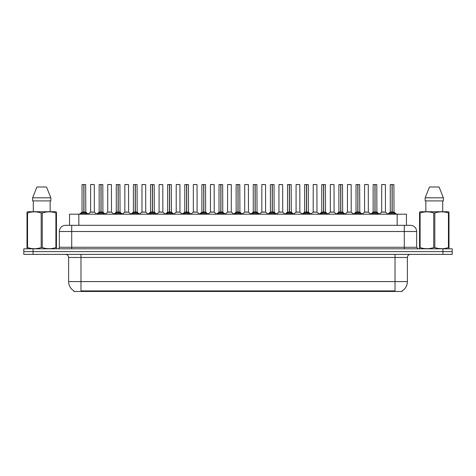 <?xml version="1.0" encoding="UTF-8"?>
<svg xmlns="http://www.w3.org/2000/svg" width="476" height="476" viewBox="0 0 476 476"><rect width="100%" height="100%" fill="white"/><g stroke="black" fill="none" stroke-linecap="round" stroke-linejoin="round"><path stroke-width="0.71" d="M67.836 225.326L69.55 225.326L69.55 214.2L406.45 214.2L406.45 225.326M402.125 290.86L402.125 291.473L73.875 291.473L73.875 290.86M73.964 290.913A10.817 10.817 0 0 1 68.615 281.584L80.979 281.584L80.979 290.913L395.02 290.913L395.02 281.584L407.385 281.584L407.385 257.474A3.088 3.088 0 0 1 410.473 254.38M68.615 281.584L68.615 257.474C68.437 255.594 67.408 254.565 65.527 254.38M402.036 290.913A10.817 10.817 0 0 0 407.385 281.584M452.2 254.38L452.2 251.602L23.8 251.602L23.8 254.38L33.07 254.38L33.07 251.602L23.8 251.602L23.8 248.817L33.07 248.817L33.07 251.602L452.2 251.602L452.2 254.38L33.07 254.38M416.655 231.509L59.345 231.509A6.182 6.182 0 0 1 65.527 225.326L410.473 225.326A6.182 6.182 0 0 1 416.655 231.509L416.655 247.27L418.202 248.817M59.345 231.509L59.345 247.27A1.547 1.547 0 0 1 57.798 248.817M452.2 248.817L452.2 251.602L452.2 248.817L33.07 248.817M80.718 214.2L81.783 213.087L83.806 212.064L83.806 213.141L83.913 184.527L82.092 184.527L83.859 184.527L83.859 212.034L85.995 213.087L87.054 214.2M83.812 184.527L82.033 184.587L82.033 212.034L83.806 212.064M83.966 212.064L83.966 213.141L83.913 212.034L85.739 212.034L83.966 212.04L83.966 184.527M84.175 212.159L85.799 212.159L85.68 184.527M83.806 184.587L83.913 212.034M83.859 184.527L83.27 184.527M83.603 212.159L82.033 212.04L83.889 212.034M85.989 214.206L83.966 213.141M83.806 213.141L81.783 214.206L81.783 213.087M92.915 212.034L92.368 212.034M90.595 184.587L94.302 184.587L94.361 212.159L90.541 212.159L92.451 212.034L90.595 212.04L90.595 184.587L94.302 184.587M93.07 184.527L90.654 184.527M97.842 214.2L98.907 213.087L100.93 212.064L100.93 213.141L101.037 184.527L99.216 184.527L100.983 184.527L100.983 212.034L103.119 213.087L104.179 214.2M100.93 184.527L99.157 184.587L99.157 212.034L100.93 212.064M101.091 212.064L101.091 213.141L101.037 212.034L102.864 212.034L101.091 212.04L101.091 184.527M101.293 212.159L102.923 212.159L102.804 184.527M100.93 184.587L101.037 212.034M100.983 184.527L100.394 184.527M100.728 212.159L99.157 212.04L101.013 212.034M103.119 213.087L103.119 214.2L101.091 213.141M100.93 213.141L98.907 214.206L98.907 213.087M114.966 214.2L116.031 213.087L118.054 212.064L118.054 213.141L118.161 184.527L116.34 184.527L118.108 184.527L118.108 212.034L120.244 213.087L121.303 214.2M118.054 184.527L116.281 184.587L116.281 212.034L118.054 212.064M118.215 212.064L118.215 213.141L118.161 212.034L119.988 212.034L118.215 212.04L118.215 184.527M118.417 212.159L120.047 212.159L119.928 184.527M118.054 184.587L118.161 212.034M118.108 184.527L117.518 184.527M117.852 212.159L116.281 212.04L118.137 212.034M120.244 213.087L120.244 214.2L118.215 213.141M118.054 213.141L116.031 214.206L116.031 213.087M132.09 214.2L133.149 213.087L135.178 212.064L135.178 213.141L135.285 184.527L133.464 184.527L135.232 184.527L135.232 212.034L137.368 213.087L138.427 214.2M135.178 184.527L133.405 184.587L133.405 212.034L135.178 212.064M135.339 212.064L135.339 213.141L135.285 212.034L137.112 212.034L135.339 212.04L135.339 184.527M135.541 212.159L137.171 212.159L137.052 184.527M135.178 184.587L135.285 212.034M135.232 184.527L134.643 184.527M134.976 212.159L133.405 212.04L135.255 212.034M137.368 213.087L137.368 214.2L135.339 213.141M135.178 213.141L133.155 214.206L133.149 213.087M149.214 214.2L150.273 213.087L152.302 212.064L152.302 213.141L152.409 184.527L150.589 184.527L152.356 184.527L152.356 212.034L154.486 213.087L155.551 214.2M152.302 184.527L150.529 184.587L150.529 212.034L152.302 212.064M152.463 212.064L152.463 213.141L152.409 212.034L154.236 212.034L152.463 212.04L152.463 184.527M152.665 212.159L154.295 212.159L154.176 184.527M152.302 184.587L152.409 212.034M152.356 184.527L151.761 184.527M152.1 212.159L150.529 212.04L152.38 212.034M154.486 213.087L154.486 214.2L152.463 213.141M152.302 213.141L150.279 214.206L150.273 213.087M110.039 212.034L109.492 212.034M107.719 184.587L111.426 184.587L111.485 212.159L107.659 212.159L109.575 212.034L107.719 212.04L107.719 184.587L111.426 184.587M110.188 184.527L107.778 184.527M127.163 212.034L126.616 212.034M124.843 184.587L128.55 184.587L128.609 212.159L124.783 212.159L126.699 212.034L124.843 212.04L124.843 184.587L128.55 184.587M127.312 184.527L124.902 184.527M144.287 212.034L143.74 212.034M141.967 184.587L145.674 184.587L145.733 212.159L141.907 212.159L143.817 212.034L141.967 212.04L141.967 184.587L145.674 184.587M144.436 184.527L142.026 184.527M56.257 248.817L56.448 247.568L55.9 247.568L55.9 212.974C51.378 211.481 46.832 211.481 42.275 212.974L41.18 212.974C36.658 211.481 32.112 211.481 27.554 212.974L27.007 212.974L27.007 212.129L27.721 211.725L27.007 212.129L27.007 247.96M42.275 212.974L42.275 247.568C46.797 249.067 51.343 249.067 55.9 247.568M42.275 247.568L41.18 247.568L41.18 212.974M27.554 212.974L27.554 247.568C32.076 249.067 36.622 249.067 41.18 247.568M27.554 247.568L27.007 247.568L27.197 248.817M56.448 247.96L56.448 212.129L55.734 211.725L56.448 212.129L56.448 212.974L55.9 212.974M55.734 211.725L27.721 211.725M33.296 200.908L33.296 211.725M50.158 211.725L50.158 200.908L50.158 211.725M46.553 187.003L50.831 197.82L50.831 200.908L32.624 200.908L32.624 197.82L36.902 187.003L32.624 197.82L50.831 197.82L46.553 187.003L36.902 187.003M448.803 248.817L448.993 247.568L448.446 247.568L448.446 212.974C443.924 211.481 439.378 211.481 434.82 212.974L433.725 212.974C429.203 211.481 424.657 211.481 420.1 212.974L419.552 212.974L419.552 212.129L420.266 211.725L419.552 212.129L419.552 247.96M434.82 212.974L434.82 247.568C439.342 249.067 443.888 249.067 448.446 247.568M434.82 247.568L433.725 247.568L433.725 212.974M420.1 212.974L420.1 247.568C424.622 249.067 429.168 249.067 433.725 247.568M420.1 247.568L419.552 247.568L419.743 248.817M448.993 216.366L448.993 212.129L448.279 211.725L448.993 212.129L448.993 212.974L448.446 212.974M448.279 211.725L420.266 211.725M425.841 200.908L425.841 211.725M442.704 211.725L442.704 200.908M443.376 200.908L443.376 197.82L443.376 200.908L425.169 200.908L425.169 197.82L429.447 187.003L425.169 197.82L443.376 197.82L439.098 187.003L429.447 187.003M448.993 247.96L448.993 212.974M439.098 187.003L443.376 197.82M166.338 214.2L167.397 213.087L169.426 212.064L169.426 213.141L169.533 184.527L167.713 184.527L169.48 184.527L169.48 212.034L171.61 213.087L172.675 214.2M169.426 184.527L167.653 184.587L167.653 212.034L169.426 212.064M169.587 212.064L169.587 213.141L169.533 212.034L171.36 212.034L169.587 212.04L169.581 184.527M169.789 212.159L171.414 212.159L171.3 184.527M169.426 184.587L169.533 212.034M169.48 184.527L168.885 184.527M169.224 212.159L167.653 212.04L169.504 212.034M171.61 213.087L171.61 214.2L169.587 213.141M169.426 213.141L167.403 214.206L167.397 213.087M183.462 214.2L184.521 213.087L186.55 212.064L186.55 213.141L186.657 184.527L184.837 184.527L186.604 184.527L186.604 212.034L188.734 213.087L189.793 214.2M186.55 184.527L184.777 184.587L184.777 212.034L186.55 212.064M186.711 212.064L186.711 213.141L186.657 212.034L188.484 212.034L186.711 212.04L186.705 184.527M186.913 212.159L188.538 212.159L188.425 184.527M186.55 184.587L186.657 212.034M186.604 184.527L186.009 184.527M186.342 212.159L184.777 212.04L186.628 212.034M188.734 213.087L188.734 214.2L186.711 213.141M186.55 213.141L184.527 214.206M200.586 214.2L201.645 213.087L203.674 212.064L203.674 213.141L203.782 184.527L201.961 184.527L203.728 184.527L203.728 212.034L205.858 213.087L206.917 214.2M203.674 184.527L201.895 184.587L201.895 212.034L203.674 212.064M203.835 212.064L203.835 213.141L203.782 212.034L205.608 212.034L203.835 212.04L203.829 184.527M204.037 212.159L205.662 212.159L205.543 184.527M203.674 184.587L203.782 212.034M203.728 184.527L203.133 184.527M203.466 212.159L201.901 212.04L203.752 212.034M205.852 214.206L203.835 213.141M203.674 213.141L201.651 214.206L201.645 213.087M161.412 212.034L160.864 212.034M159.091 184.587L162.798 184.587L162.857 212.159L159.032 212.159L160.942 212.034L159.091 212.04L159.091 184.587L162.798 184.587M161.56 184.527L159.151 184.527M178.536 212.034L177.988 212.034M176.215 184.587L179.922 184.587L179.976 212.159L176.156 212.159L178.066 212.034L176.215 212.04L176.215 184.587L179.922 184.587M178.684 184.527L176.275 184.527M195.66 212.034L195.112 212.034M193.339 184.587L197.046 184.587L197.1 212.159L193.28 212.159L195.19 212.034L193.339 212.04L193.339 184.587L197.046 184.587M195.809 184.527L193.399 184.527M217.71 214.2L218.77 213.087L220.793 212.064L220.793 213.141L220.906 184.527L219.085 184.527L220.852 184.527L220.852 212.034L222.982 213.087L224.041 214.2M220.799 184.527L219.019 184.587L219.019 212.034L220.793 212.064M220.959 212.064L220.959 213.141L220.906 212.034L222.732 212.034L220.959 212.04L220.953 184.527M221.161 212.159L222.786 212.159L222.667 184.527M220.793 184.587L220.906 212.034M220.852 184.527L220.257 184.527M220.59 212.159L219.025 212.04L220.876 212.034M222.982 213.087L222.982 214.2L220.959 213.141M220.793 213.141L218.776 214.206L218.77 213.087M234.835 214.2L235.894 213.087L237.917 212.064L237.917 213.141L238.03 184.527L236.209 184.527L237.97 184.527L237.97 212.034L240.106 213.087L241.165 214.2M237.923 184.527L236.144 184.587L236.144 212.034L237.917 212.064M238.083 212.064L238.083 213.141L238.03 212.034L239.856 212.034L238.083 212.04L238.077 184.527M238.286 212.159L239.91 212.159L239.791 184.527M237.917 184.587L238.03 212.034M237.97 184.527L237.381 184.527M237.714 212.159L236.144 212.04L238 212.034M240.106 213.087L240.106 214.2L238.083 213.141M237.917 213.141L235.9 214.206L235.894 213.087M251.959 214.2L253.018 213.087L255.041 212.064L255.041 213.141L255.148 184.527L253.333 184.527L255.094 184.527L255.094 212.034L257.23 213.087L258.289 214.2M255.047 184.527L253.268 184.587L253.268 212.034L255.041 212.064M255.207 212.064L255.207 213.141L255.148 212.034L256.98 212.034L255.207 212.04L255.201 184.527M255.41 212.159L257.034 212.159L256.915 184.527M255.041 184.587L255.124 212.034L253.268 212.034L250.691 214.2M255.094 184.527L254.505 184.527M257.23 213.087L257.23 214.2L255.207 213.141M255.041 213.141L253.024 214.206L253.018 213.087M269.083 214.2L270.142 213.087L272.165 212.064L272.165 213.141L272.272 184.527L270.457 184.527L272.218 184.527L272.218 212.034L274.354 213.087L275.414 214.2M272.171 184.527L270.392 184.587L270.392 212.034L272.165 212.064M272.326 212.064L272.326 213.141L272.272 212.034L274.105 212.034L274.039 184.527M274.105 184.587L272.326 184.587L272.326 212.034L274.158 212.159L272.534 212.159M272.165 184.587L272.272 212.034M272.218 184.527L271.629 184.527M271.963 212.159L270.392 212.04L272.248 212.034M274.354 213.087L274.354 214.2L272.326 213.141M272.165 213.141L270.148 214.206M286.207 214.2L287.266 213.087L289.289 212.064L289.289 213.141L289.396 184.527L287.575 184.527L289.343 184.527L289.343 212.034L291.479 213.087L292.538 214.2M289.295 184.527L287.516 184.587L287.516 212.034L289.289 212.064M289.45 212.064L289.45 213.141L289.396 212.034L291.223 212.034L289.45 212.04L289.45 184.527M289.658 212.159L291.282 212.159L291.163 184.527M289.289 184.587L289.396 212.034M289.343 184.527L288.753 184.527M289.087 212.159L287.516 212.04L289.372 212.034M291.473 214.206L289.45 213.141M289.289 213.141L287.272 214.206L287.266 213.087M212.784 212.034L212.236 212.034M210.457 184.587L214.17 184.587L214.224 212.159L210.404 212.159L212.314 212.034L210.463 212.04L210.457 184.587L214.17 184.587M212.933 184.527L210.523 184.527M229.908 212.034L229.355 212.034M231.294 184.587L227.582 184.587L231.294 184.587L231.288 212.04M230.057 184.527L227.647 184.527M227.582 184.587L227.582 212.034L229.438 212.034L227.582 212.034L225.16 214.075M247.032 212.034L246.479 212.034M248.418 184.587L244.706 184.587L248.418 184.587L248.472 212.159L244.712 212.04M247.181 184.527L244.771 184.527M244.706 184.587L244.706 212.04M264.156 212.034L263.603 212.034M261.83 184.587L265.543 184.587L265.596 212.159L261.776 212.159L263.686 212.034L261.83 212.04L261.83 184.587L265.543 184.587M264.305 184.527L261.895 184.527M281.274 212.034L280.727 212.034M278.954 184.587L282.661 184.587L282.72 212.159L278.9 212.159L280.81 212.034L278.954 212.04L278.954 184.587L282.661 184.587M281.429 184.527L279.019 184.527M303.325 214.2L304.39 213.087L306.413 212.064L306.413 213.141L306.52 184.527L304.7 184.527L306.467 184.527L306.467 212.034L308.603 213.087L309.662 214.2M306.419 184.527L304.64 184.587L304.64 212.034L306.413 212.064M306.574 212.064L306.574 213.141L306.52 212.034L308.347 212.034L306.574 212.04L306.574 184.527M306.776 212.159L308.406 212.159L308.287 184.527M306.413 184.587L306.52 212.034M306.467 184.527L305.878 184.527M306.211 212.159L304.64 212.04L306.496 212.034M308.603 213.087L308.603 214.2L306.574 213.141M306.413 213.141L304.39 214.206L304.39 213.087M320.449 214.2L321.514 213.087L323.537 212.064L323.537 213.141L323.644 184.527L321.824 184.527L323.591 184.527L323.591 212.034L325.727 213.087L326.786 214.2M323.537 184.527L321.764 184.587L321.764 212.034L323.537 212.064M323.698 212.064L323.698 213.141L323.644 212.034L325.471 212.034L323.698 212.04L323.698 184.527M323.9 212.159L325.53 212.159L325.411 184.527M323.537 184.587L323.644 212.034M323.591 184.527L323.002 184.527M323.335 212.159L321.764 212.04L323.62 212.034M325.727 213.087L325.727 214.2L323.698 213.141M323.537 213.141L321.514 214.206L321.514 213.087M337.573 214.2L338.632 213.087L340.661 212.064L340.661 213.141L340.768 184.527L338.948 184.527L340.715 184.527L340.715 212.034L342.851 213.087L343.91 214.2M340.661 184.527L338.888 184.587L338.888 212.034L340.661 212.064M340.822 212.064L340.822 213.141L340.768 212.034L342.595 212.034L340.822 212.04L340.822 184.527M341.024 212.159L342.655 212.159L342.536 184.527M340.661 184.587L340.745 212.034L338.888 212.034L336.312 214.2M340.715 184.527L340.126 184.527M342.851 213.087L342.851 214.2L340.822 213.141M340.661 213.141L338.638 214.206L338.632 213.087M354.697 214.2L355.756 213.087L357.785 212.064L357.785 213.141L357.892 184.527L356.072 184.527L357.839 184.527L357.839 212.034L359.969 213.087L361.034 214.2M357.785 184.527L356.012 184.587L356.012 212.034L357.785 212.064M357.946 212.064L357.946 213.141L357.892 212.034L359.719 212.034L357.946 212.04L357.946 184.527M358.148 212.159L359.779 212.159L359.66 184.527M357.785 184.587L357.892 212.034M357.839 184.527L357.25 184.527M357.583 212.159L356.012 212.04L357.863 212.034M359.969 213.087L359.969 214.2L357.946 213.141M357.785 213.141L355.762 214.206L355.756 213.087M371.821 214.2L372.881 213.087L374.909 212.064L374.909 213.141L375.017 184.527L373.196 184.527L374.963 184.527L374.963 212.034L377.093 213.087L378.158 214.2M374.909 184.527L373.136 184.587L373.136 212.034L374.909 212.064M375.07 212.064L375.07 213.141L375.017 212.034L376.843 212.034L375.07 212.04L375.07 184.527M375.272 212.159L376.903 212.159L376.784 184.527M374.909 184.587L375.017 212.034M374.963 184.527L374.368 184.527M374.707 212.159L373.136 212.04L374.987 212.034M377.093 213.087L377.093 214.2L375.07 213.141M374.909 213.141L372.887 214.206L372.881 213.087M388.946 214.2L390.005 213.087L392.034 212.064L392.034 213.141L392.141 184.527L390.32 184.527L392.087 184.527L392.087 212.034L394.217 213.087L395.282 214.2M392.034 184.527L390.26 184.587L390.26 212.034L392.034 212.064M392.194 212.064L392.194 213.141L392.141 212.034L393.967 212.034L392.194 212.04L392.188 184.527M392.397 212.159L394.021 212.159L393.908 184.527M392.034 184.587L392.141 212.034M392.087 184.527L391.492 184.527M391.825 212.159L390.26 212.04L392.111 212.034M394.217 213.087L394.217 214.2L392.194 213.141M392.034 213.141L390.011 214.206M298.398 212.034L297.851 212.034M296.078 184.587L299.785 184.587L299.844 212.159L296.024 212.159L297.934 212.034L296.078 212.04L296.078 184.587L299.785 184.587M298.553 184.527L296.137 184.527M315.523 212.034L314.975 212.034M313.202 184.587L316.909 184.587L316.968 212.159L313.143 212.159L315.058 212.034L313.202 212.04L313.202 184.587L316.909 184.587M315.677 184.527L313.262 184.527M332.647 212.034L332.099 212.034M330.326 184.587L334.033 184.587L334.092 212.159L330.267 212.159L332.183 212.034L330.326 212.04L330.326 184.587L334.033 184.587M332.795 184.527L330.386 184.527M349.771 212.034L349.223 212.034M347.45 184.587L351.157 184.587L351.217 212.159L347.391 212.159L349.301 212.034L347.45 212.04L347.45 184.587L351.157 184.587M349.919 184.527L347.51 184.527M366.895 212.034L366.347 212.034M364.574 184.587L368.281 184.587L368.341 212.159L364.515 212.159L366.425 212.034L364.574 212.04L364.574 184.587L368.281 184.587M367.044 184.527L364.634 184.527M384.019 212.034L383.472 212.034M381.698 184.587L385.405 184.587L385.459 212.159L381.639 212.159L383.549 212.034L381.698 212.04L381.698 184.587L385.405 184.587M384.168 184.527L381.758 184.527M393.783 291.473L393.783 290.86M82.217 291.473L82.217 290.86M78.826 225.326L78.826 214.2M397.174 225.326L397.174 214.2M395.02 254.38L395.02 257.474L68.615 257.474M407.385 257.474L395.02 257.474L395.02 281.584L80.979 281.584L80.979 254.38M442.93 254.38L442.93 248.817M71.709 248.817L71.709 225.326M59.345 247.27L416.655 247.27M404.291 225.326L404.291 248.817M85.739 184.587L83.966 184.587M85.995 213.087L85.995 214.2M86.317 213.367L86.317 214.2M81.456 213.367L81.456 214.2M102.864 184.587L101.091 184.587M103.441 213.367L103.441 214.2M98.58 213.367L98.58 214.2M119.988 184.587L118.215 184.587M120.565 213.367L120.565 214.2M115.704 213.367L115.704 214.2M137.112 184.587L135.339 184.587M137.689 213.367L137.689 214.2M132.828 213.367L132.828 214.2M154.236 184.587L152.463 184.587M154.813 213.367L154.813 214.2M149.952 213.367L149.952 214.2M171.36 184.587L169.587 184.587M171.937 213.367L171.937 214.2M167.076 213.367L167.076 214.2M188.484 184.587L186.711 184.587M189.061 213.367L189.061 214.2M184.521 213.087L184.521 214.2M184.2 213.367L184.2 214.2M205.608 184.587L203.835 184.587M205.858 213.087L205.858 214.2M206.185 213.367L206.185 214.2M201.324 213.367L201.324 214.2M222.732 184.587L220.959 184.587M223.309 213.367L223.309 214.2M218.442 213.367L218.442 214.2M239.856 184.587L238.083 184.587M240.434 213.367L240.434 214.2M235.566 213.367L235.566 214.2M254.838 212.159L253.214 212.159M256.98 184.587L255.207 184.587M257.558 213.367L257.558 214.2M252.691 213.367L252.691 214.2M274.676 213.367L274.676 214.2M270.142 213.087L270.142 214.2M269.815 213.367L269.815 214.2M291.223 184.587L289.45 184.587M291.479 213.087L291.479 214.2M291.8 213.367L291.8 214.2M286.939 213.367L286.939 214.2M231.294 212.04L227.528 212.159M308.347 184.587L306.574 184.587M308.924 213.367L308.924 214.2M304.063 213.367L304.063 214.2M325.471 184.587L323.698 184.587M326.048 213.367L326.048 214.2M321.187 213.367L321.187 214.2M340.459 212.159L338.829 212.159M342.595 184.587L340.822 184.587M343.172 213.367L343.172 214.2M338.311 213.367L338.311 214.2M359.719 184.587L357.946 184.587M360.296 213.367L360.296 214.2M355.435 213.367L355.435 214.2M376.843 184.587L375.07 184.587M377.42 213.367L377.42 214.2M372.559 213.367L372.559 214.2M393.967 184.587L392.194 184.587M394.544 213.367L394.544 214.2M390.005 213.087L390.005 214.2M389.683 213.367L389.683 214.2M81.979 212.159L79.456 214.2M85.799 212.159L88.322 214.2M90.541 212.159L88.167 214.075M94.361 212.159L96.729 214.075M99.097 212.159L96.58 214.2M102.923 212.159L105.44 214.2M116.221 212.159L113.704 214.2M120.047 212.159L122.564 214.2M133.345 212.159L130.829 214.2M137.171 212.159L139.688 214.2M150.47 212.159L147.953 214.2M154.295 212.159L156.812 214.2M107.659 212.159L105.291 214.075M111.485 212.159L113.853 214.075M124.783 212.159L122.415 214.075M128.609 212.159L130.977 214.075M141.907 212.159L139.539 214.075M145.733 212.159L148.101 214.075M167.594 212.159L165.071 214.2M171.414 212.159L173.936 214.2M184.718 212.159L182.195 214.2M188.538 212.159L191.06 214.2M201.842 212.159L199.319 214.2M205.662 212.159L208.185 214.2M159.032 212.159L156.663 214.075M162.857 212.159L165.226 214.075M176.156 212.159L173.788 214.075M179.976 212.159L182.35 214.075M193.28 212.159L190.912 214.075M197.1 212.159L199.474 214.075M218.966 212.159L216.443 214.2M222.786 212.159L225.309 214.2M236.09 212.159L233.567 214.2M239.91 212.159L242.433 214.2M257.034 212.159L259.557 214.2M270.338 212.159L267.815 214.2M274.158 212.159L276.681 214.2M287.462 212.159L284.94 214.2M291.282 212.159L293.805 214.2M210.404 212.159L208.036 214.075M214.224 212.159L216.598 214.075M231.348 212.159L233.722 214.075M244.652 212.159L242.278 214.075M248.472 212.159L250.84 214.075M261.776 212.159L259.402 214.075M265.596 212.159L267.964 214.075M278.9 212.159L276.526 214.075M282.72 212.159L285.088 214.075M304.586 212.159L302.064 214.2M308.406 212.159L310.929 214.2M321.705 212.159L319.188 214.2M325.53 212.159L328.047 214.2M342.655 212.159L345.171 214.2M355.953 212.159L353.436 214.2M359.779 212.159L362.295 214.2M373.077 212.159L370.56 214.2M376.903 212.159L379.42 214.2M390.201 212.159L387.678 214.2M394.021 212.159L396.544 214.2M296.024 212.159L293.65 214.075M299.844 212.159L302.212 214.075M313.143 212.159L310.774 214.075M316.968 212.159L319.337 214.075M330.267 212.159L327.899 214.075M334.092 212.159L336.461 214.075M347.391 212.159L345.023 214.075M351.217 212.159L353.585 214.075M364.515 212.159L362.147 214.075M368.341 212.159L370.709 214.075M381.639 212.159L379.271 214.075M385.459 212.159L387.833 214.075"/></g></svg>
